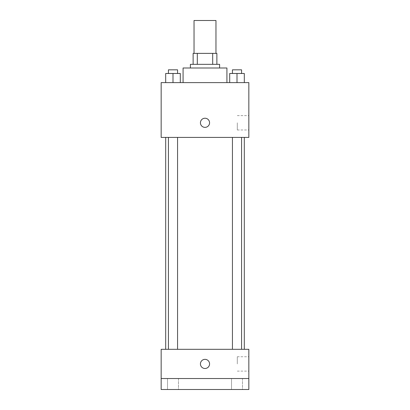 <?xml version="1.0" encoding="UTF-8"?>
<svg xmlns="http://www.w3.org/2000/svg" width="410" height="410" viewBox="0 0 410 410"><rect width="100%" height="100%" fill="white"/><g stroke="black" fill="none" stroke-linecap="round" stroke-linejoin="round"><path stroke-width="0.31" stroke-dasharray="2.05 1.54" d="M194.038 20.5L215.962 20.5M205 53.382L194.038 53.382L205 53.382M212.687 64.339L212.687 53.382L216.875 53.382L216.875 64.339L197.312 64.339L216.875 64.339M212.687 53.382L193.125 53.382M197.312 64.339L193.125 64.339L197.312 64.339L197.312 53.382M219.611 64.339L190.389 64.339M190.389 67.993L219.611 67.993L190.389 67.993M183.08 67.993L226.92 67.993M205 82.61L183.08 82.61L205 82.61M165.691 82.61L180.303 82.61L165.691 82.61L180.303 82.61L165.691 82.61L180.303 82.61L172.994 82.61L172.994 73.477L165.691 73.477L177.561 73.477L165.691 73.477L165.691 82.61L172.994 82.61L165.691 82.61L165.691 73.477L165.691 82.61L180.303 82.61L172.994 82.61L172.994 73.477L180.303 73.477L168.428 73.477L180.303 73.477L180.303 82.61L180.303 73.477M229.697 82.61L244.309 82.61L229.697 82.61L244.309 82.61L229.697 82.61L244.309 82.61L237.006 82.61L237.006 73.477L229.697 73.477L241.572 73.477L229.697 73.477L229.697 82.61L237.006 82.61L229.697 82.61L229.697 73.477L229.697 82.61L244.309 82.61L237.006 82.61L237.006 73.477L244.309 73.477L232.439 73.477L244.309 73.477L244.309 82.61L244.309 73.477M248.839 82.61L161.161 82.61L161.161 137.411L248.839 137.411L248.839 82.61M161.161 122.795L161.161 127.361L161.161 122.795M205 137.411L165.691 137.411L205 137.411M237.006 137.411L241.572 137.411L237.006 137.411M172.994 137.411L168.428 137.411L172.994 137.411M248.839 122.795L248.839 129.98L248.839 122.795M205 118.229A4.566 4.566 0 0 0 201.043 125.081A4.566 4.566 0 0 0 208.957 125.081A4.566 4.566 0 0 0 205 118.229A4.566 4.566 0 0 0 201.043 125.081A4.566 4.566 0 0 0 208.957 125.081A4.566 4.566 0 0 0 205 118.229M205 127.361A4.566 4.566 0 0 1 201.043 120.514A4.566 4.566 0 0 1 208.957 120.514A4.566 4.566 0 0 1 205 127.361M237.298 122.795L237.298 129.98L237.298 122.795M205 349.31L165.691 349.31L205 349.31M237.006 349.31L241.572 349.31L237.006 349.31M172.994 349.31L168.428 349.31L172.994 349.31M248.839 349.31L161.161 349.31L161.161 378.538L248.839 378.538L248.839 349.31M248.839 378.538L248.839 389.5L161.161 389.5L161.161 378.538L248.839 378.538L161.161 378.538M161.161 363.926L161.161 368.493L161.161 363.926M248.839 363.926L248.839 356.741L248.839 363.926M205 359.36A4.566 4.566 0 0 0 201.043 366.207A4.566 4.566 0 0 0 208.957 366.207A4.566 4.566 0 0 0 205 359.36A4.566 4.566 0 0 0 201.043 366.207A4.566 4.566 0 0 0 208.957 366.207A4.566 4.566 0 0 0 205 359.36M205 368.493A4.566 4.566 0 0 1 201.043 361.64A4.566 4.566 0 0 1 208.957 361.64A4.566 4.566 0 0 1 205 368.493M237.298 363.926L237.298 356.741L237.298 363.926M178.478 378.538L167.516 378.538L178.478 378.538L167.516 378.538L178.478 378.538L178.478 389.5L167.516 389.5L178.478 389.5L167.516 389.5L178.478 389.5L178.478 378.538M242.484 378.538L231.522 378.538L242.484 378.538L231.522 378.538L242.484 378.538L242.484 389.5L231.522 389.5L242.484 389.5L231.522 389.5L242.484 389.5L242.484 378.538M232.439 73.477L232.439 69.823L241.572 69.823L232.439 69.823L241.572 69.823L241.572 73.477M237.006 82.61L237.006 73.477M168.428 73.477L168.428 69.823L177.561 69.823L168.428 69.823L177.561 69.823L177.561 73.477M172.994 82.61L172.994 73.477M237.298 129.98L248.839 129.98M237.298 115.615L248.839 115.615M177.561 349.31L177.561 137.411M168.428 349.31L168.428 137.411M241.572 349.31L241.572 137.411M232.439 349.31L232.439 137.411M237.298 371.111L248.839 371.111M237.298 356.741L248.839 356.741M167.516 378.538L167.516 389.5L167.516 378.538M231.522 378.538L231.522 389.5L231.522 378.538"/><path stroke-width="0.61" d="M215.962 53.382L215.962 20.5L194.038 20.5L194.038 53.382M197.312 64.339L197.312 53.382L193.125 53.382L193.125 64.339L193.125 53.382M197.312 53.382L216.875 53.382L216.875 64.339M212.687 64.339L212.687 53.382M190.389 67.993L190.389 64.339L219.611 64.339L219.611 67.993M226.92 82.61L226.92 67.993L183.08 67.993L183.08 82.61M161.161 82.61L248.839 82.61L248.839 137.411L161.161 137.411L161.161 82.61M205 127.361A4.566 4.566 0 0 1 201.043 120.514A4.566 4.566 0 0 1 208.957 120.514A4.566 4.566 0 0 1 205 127.361M161.161 349.31L248.839 349.31L248.839 389.5L161.161 389.5L161.161 349.31M205 368.493A4.566 4.566 0 0 1 201.043 361.64A4.566 4.566 0 0 1 208.957 361.64A4.566 4.566 0 0 1 205 368.493M161.161 378.538L248.839 378.538M229.697 82.61L229.697 73.477L244.309 73.477L244.309 82.61L244.309 73.477M237.006 82.61L237.006 73.477M241.572 73.477L241.572 69.823L232.439 69.823L232.439 73.477M165.691 82.61L165.691 73.477L180.303 73.477L180.303 82.61L180.303 73.477M172.994 82.61L172.994 73.477M177.561 73.477L177.561 69.823L168.428 69.823L168.428 73.477M244.309 349.31L244.309 137.411M165.691 349.31L165.691 137.411M232.439 137.411L232.439 349.31M241.572 137.411L241.572 349.31M177.561 349.31L177.561 137.411M168.428 349.31L168.428 137.411"/></g></svg>
